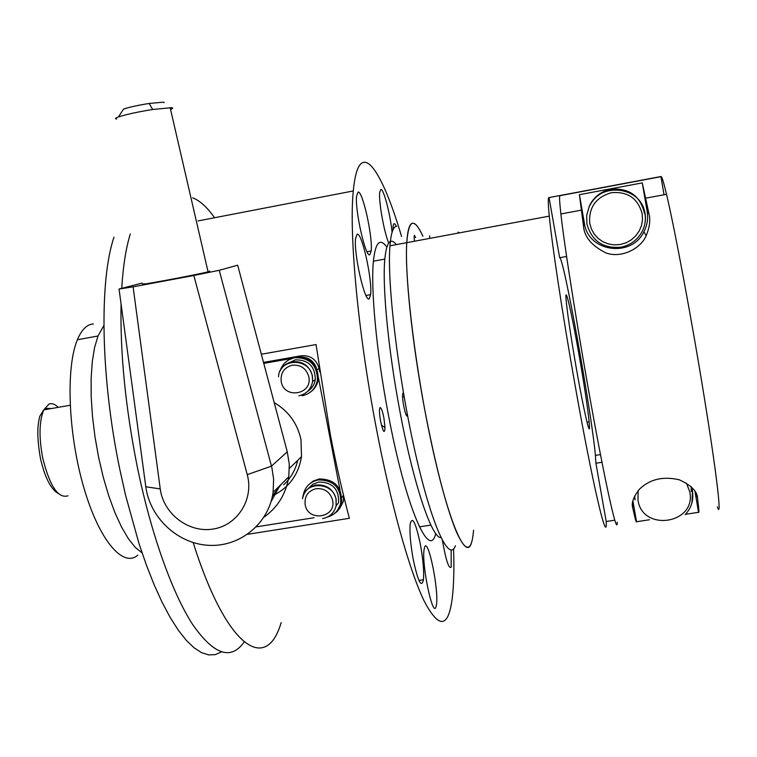 <?xml version="1.0" encoding="UTF-8"?>
<svg xmlns="http://www.w3.org/2000/svg" width="757" height="757" viewBox="0 0 757 757"><rect width="100%" height="100%" fill="white"/><g stroke="black" fill="none" stroke-linecap="round" stroke-linejoin="round"><path stroke-width="1.14" d="M440.924 537.584C431.897 538.52 413.398 483.969 399.819 410.843C388.237 349.658 382.209 286.174 384.811 259.093C386.515 242.022 390.357 237.196 396.346 244.606M407.503 415.186L407.257 415.801C405.922 418.28 401.958 400.008 402.639 394.473L403.008 393.091M369.255 298.741C364.969 303.33 353.614 253.746 355.563 238.54L357.115 234.254C361.789 231.557 372.529 279.929 370.608 294.634L369.255 298.741M420.419 544.548C423.106 559.574 424.119 571.298 423.447 579.73C421.422 588.454 418.015 581.66 413.218 559.357C410.521 544.236 409.499 532.502 410.152 524.156C412.281 515.47 415.697 522.264 420.419 544.548M393.006 229.806L393.11 226.343C393.536 222.785 394.596 222.785 396.271 226.324M261.335 354.238L316.057 344.558L330.289 434.367C336.108 464.561 342.476 492.542 349.403 518.299L247.596 534.3M193.792 542.76L193.215 542.589M281.14 622.642C266.473 673.049 226.835 649.232 193.177 542.58C226.835 649.232 266.473 673.049 281.14 622.642C266.483 672.992 226.911 649.298 193.262 542.845M453.585 548.91C454.238 568.583 453.812 584.773 452.336 597.491C448.541 628.215 439.164 629.417 424.194 601.096C409.546 570.91 390.735 504.361 376.03 426.74C357.815 331.443 348.92 232.872 353.301 190.953C358.449 135.257 380.837 166.143 401.551 236.458M383.875 417.741L385.029 427.601C384.594 434.272 383.127 432.219 380.639 421.45C379.437 414.571 379.181 410.029 379.872 407.843C380.97 406.869 382.304 410.171 383.875 417.741M435.729 533.486C429.342 561.287 405.288 505.875 388.048 412.953C376.352 351.456 370.533 287.613 373.485 260.323C375.567 242.126 380.014 237.698 386.836 247.047M435.966 606.944C432.786 618.024 421.715 565.536 424.005 549.961L424.696 546.933C428.225 537.678 438.767 589.06 436.524 604.285L435.966 606.944M369.842 254.712C365.716 258.298 354.768 210.096 356.594 195.978L358.089 192.098C362.584 190.291 372.955 237.291 371.167 250.964L369.842 254.712M451.134 550.046L451.21 567.125C448.901 569.33 445.977 560.473 442.419 540.545M388.738 242.893C384.253 233.232 378.519 201.239 379.692 192.363L380.828 189.439C383.61 188.37 390.413 214.562 392.069 232.361M192.685 197.88C199.772 200.491 207.068 207.106 214.572 217.732M114.014 237.14C99.214 280.014 100.539 377.128 119.824 469.463L125.548 495.182L138.938 543.346L146.385 565.082L154.182 584.868L162.187 602.449L170.306 617.655L178.406 630.344L186.383 640.422L194.142 647.869L201.589 652.676L208.658 654.909L215.272 654.625L221.375 651.938M317.249 369.69L319.075 368.385C316.379 359.31 310.389 355.109 301.087 355.79L299.403 356.859M301.239 356.992C308.43 357.295 313.455 360.805 316.294 367.542M340.035 490.082L318.451 377.771M319.075 368.385L319.747 371.914M343.186 493.961L343.46 495.39L341.871 497.396M263.767 363.379L292.003 358.421M256.33 526.844L314.032 517.731M341.795 500.226L341.454 503.944L339.884 508.061L337.177 511.505L334.348 513.577M339.656 508.458L343.385 501.456L343.46 495.39M263.502 362.404L301.087 355.79M302.128 395.788C310.625 393.848 315.726 388.559 317.448 379.929C317.174 364.94 309.613 357.531 294.766 357.711C287.338 359.329 282.437 363.767 280.062 371.015M310.815 391.814C314.969 388.672 317.467 384.499 318.3 379.285C318.035 364.335 310.493 356.954 295.684 357.134L288.644 359.944M327.44 517.059C334.443 514.959 338.852 510.369 340.688 503.291C341.275 487.915 333.846 480.118 318.394 479.91C309.963 481.755 304.901 486.883 303.197 495.305L303.074 496.337M337.679 510.048L341.464 502.288C342.06 486.959 334.651 479.19 319.236 478.973L313.199 481.064L308.288 485.076M307.512 391.473C311.875 388.682 314.467 384.698 315.309 379.512C315.035 366.246 308.326 359.698 295.183 359.868L286.912 363.918M322.633 518.583C329.749 517.116 334.244 512.877 336.099 505.865L338.587 502.705C339.07 489.107 332.474 482.209 318.801 482.029L312.764 484.281L308.108 488.672M396.649 226.248L396.081 226.352C392.978 227.28 390.934 233.752 389.959 245.798C386.893 281.651 397.775 374.488 414.628 449.809C431.433 525.367 449.128 563.34 455.43 545.731M412.205 223.324C415.101 222.624 418.659 226.93 422.879 236.222C414.041 217.013 408.666 219.161 406.764 242.666C407.521 230.648 409.338 224.195 412.205 223.324M414.429 241.237L414.107 236.345M471.356 543.308C465.725 560.842 448.825 522.671 432.256 446.923C415.65 371.413 404.37 278.453 406.764 242.666C404.777 272.123 411.931 341.53 424.516 408.6C435.417 465.423 446.015 506.452 456.32 531.679C465.99 552.875 471.734 552.411 473.551 530.279M414.42 235.276L415.65 237.575M429.588 235.758L429.806 238.37M93.385 323.93L90.518 324.45C85.342 326.078 80.971 331.178 77.394 339.751C65.745 367.192 68.092 433.411 83.592 486.779C98.968 540.347 123.079 568.233 137.831 555.136M103.879 325.519L97.994 335.994L94.616 347.406L92.297 361.553L91.133 378.084L91.19 396.517L92.477 416.293L94.975 436.78L98.609 457.313L103.255 477.222L108.762 495.863L114.932 512.659L121.574 527.109L128.453 538.804L135.371 547.481L142.108 552.96M272.861 495.636C288.966 487.707 298.513 474.734 301.504 456.689L300.993 439.666C297.463 423.437 288.531 411.079 274.195 402.601M271.034 501.721L279.958 485.53M116.729 119C114.61 118.783 115.206 118.092 118.489 116.919C126.334 114.392 137.736 111.913 152.696 109.481L171.688 107.674C173.287 107.901 172.908 108.478 170.543 109.405M209.736 271.11L208.071 271.858C193.641 275.397 130.81 287.035 144.18 283.695M164.165 102.649L163.446 102.167L149.148 103.463C137.954 105.27 129.409 107.134 123.514 109.074L118.489 116.919M283.657 484.792C290.783 478.14 295.476 469.993 297.719 460.341M281.311 484.196L272.463 496.024M219.237 270.296L193.83 275.491L247.255 474.658C254.078 499.279 237.424 525.453 213.001 529.067C188.673 533.127 163.389 513.833 160.247 488.908L133.09 286.846L119.048 289.032L145.808 486.77C149.914 517.968 177.876 543.942 208.979 545.343C240.073 547.027 268.782 523.57 273.097 492.315L273.618 479.19L271.952 467.958L219.237 270.296L237.67 265.187L287.272 451.815L271.489 466.123L247.255 474.658M133.09 286.846L193.83 275.491M263.928 517.23C277.724 507.379 286.004 493.905 288.777 476.806L289.288 464.287L287.272 451.815M142.013 283.099L119.048 289.032M614.731 520.191L606.206 521.497C607.426 547.037 592.532 484.272 574.752 383.383C562.64 315.092 552.08 245.136 549.289 216.124C548.049 203.406 547.964 197.217 549.043 197.577L660.937 176.523L664.031 194.757M589.495 426.787L589.145 421.791C587.546 406.651 584.13 384.092 578.897 354.096C571.346 310.919 564.088 280.166 566.321 302.147C567.892 316.975 571.327 339.609 576.635 370.05C583.581 409.565 589.883 436.912 589.495 426.787M459.206 232.901L458.099 232.087L458.203 233.09M606.206 521.497L595.92 463.227L595.399 455.383C591.633 412.376 563.303 255.005 559.66 257.721L549.043 197.577M566.586 256.462L559.66 257.721M595.92 463.227L601.966 462.262M642.267 182.882L648.986 213.796C650.604 220.003 649.648 227.327 646.128 235.777C641.056 248.145 621.923 258.686 606.045 252.97C591.7 245.855 584.177 236.837 583.477 225.889L579.417 194.691L642.267 182.882L647.188 211.686C648.314 218.707 647.226 225.406 643.914 231.774C631.376 258.203 587.962 251.844 584.404 223.287L579.417 194.691M649.459 519.766L636.533 521.734C636.268 522.964 635.028 518.46 632.814 508.221C631.13 503.178 633.382 496.791 639.561 489.05C650.026 479.096 663.312 476.03 679.398 479.843C691.387 485.436 697.434 491.577 697.557 498.276C698.891 508.723 699.222 513.397 698.541 512.309L685.501 514.287M694.945 491.255L698.541 512.309M636.533 521.734L632.899 500.926M645.797 198.154L666.52 194.294C663.955 183.459 662.214 177.573 661.306 176.608L559.811 195.713C559.3 196.924 559.66 203.008 560.88 213.966C564.713 248.75 579.379 340.782 593.516 417.646C607.672 494.728 617.466 536.458 617.201 522.15M666.52 194.294C674.714 228.652 692.021 321.375 704.616 399.441C717.267 477.714 722.008 520.693 717.333 506.897M130.289 233.989C125.974 247.946 123.117 266.067 121.726 288.341M121.073 303.992C120.098 353.254 125.482 407.436 137.225 466.539C151.059 534.139 172.274 593.128 192.656 624.506C213.843 654.824 231.008 660.662 244.142 642.012M644.481 213.313C640.233 195.798 629.001 187.783 610.814 189.259C600.793 191.455 593.602 197.161 589.249 206.368L586.675 215.404L586.893 223.883C591.643 240.896 602.96 248.675 620.835 247.208C630.278 245.259 637.356 240.083 642.068 231.67C645.087 225.785 646.081 219.615 645.049 213.143C640.271 195.987 628.887 188.19 610.908 189.761C600.698 191.994 593.374 197.804 588.937 207.181C598.815 181.425 641.236 185.881 644.907 213.209C646.033 219.662 645.087 225.813 642.068 231.67M691.245 491.672L691.198 486.723M298.864 395.797C306.49 394.056 311.061 389.306 312.584 381.547L312.423 375.851C309.405 365.669 302.686 360.957 292.268 361.714C287.225 362.707 283.373 365.404 280.724 369.795M308.799 376.778C312.906 394.643 284.017 399.582 281.216 381.566C280.402 372.964 284.093 367.505 292.278 365.196C300.822 364.581 306.32 368.441 308.799 376.778M336.155 499.137C333.175 489.088 326.494 484.376 316.133 485C308.61 486.637 304.077 491.208 302.535 498.721C304.106 481.036 333.042 481.405 336.042 499.242L336.099 505.865L336.155 499.137M332.597 500.245C336.647 517.854 307.891 522.368 305.147 504.626C304.352 496.166 308.023 490.839 316.18 488.662C324.677 488.161 330.147 492.022 332.597 500.245M67.979 495.797C58.232 498.797 49.839 486.306 42.78 458.316C38.815 437.328 39.146 421.185 43.783 409.878L48.864 404.153C51.779 402.97 54.901 404.039 58.223 407.351M51.239 408.572L46.168 408.345L44.029 409.84M160.247 488.908L145.808 486.77M647.188 211.686L648.986 213.796M584.404 223.287L583.477 225.889M696.402 494.047L697.557 498.276M632.814 508.221L632.483 503.992M642.182 213.777L642.513 219.672L641.501 225.52L639.211 231.008L635.748 235.862L631.3 239.855L626.086 242.779L620.362 244.483L614.429 244.899L608.571 243.991L603.083 241.824L598.248 238.493L594.283 234.178L591.406 229.078L589.75 223.457C588.586 207.503 595.806 197.255 611.419 192.694C627.619 191.284 637.877 198.306 642.182 213.777M691.917 502.922L692.541 490.971L691.586 487.101M686.438 483.098L689.797 491.974C696.478 524.052 642.229 532.199 637.962 499.97L638.132 490.64M634.65 495.958L635.047 499.847M407.37 414.495L406.074 414.713M384.811 259.093L373.4 261.203M423.447 579.73L418.933 580.401M381.405 425.027L385.029 427.601M371.167 250.964L367.013 251.74M430.894 525.084L419.416 526.863M379.711 408.316L379.872 407.843M353.301 190.953L198.05 220.921M370.608 294.634L366 295.467M343.385 501.456L341.454 503.944M318.3 379.285L317.448 379.929M341.464 502.288L340.688 503.291M315.309 379.512L312.584 381.547L312.3 375.917C309.055 357.304 278.973 358.212 278.519 376.825M549.289 216.124L389.959 245.798M77.394 339.751L97.994 335.994M70.146 405.269L43.783 409.878L39.761 416.341C38.957 420.958 35.484 429.56 40.414 458.307M40.462 458.524C44.89 477.516 50.814 489.164 58.223 493.488M404.143 396.819L402.62 397.075M289.401 468.365L301.504 456.689M149.148 103.463L152.696 109.481M170.126 107.589L208.071 271.858M288.777 476.806L273.097 492.315M587.006 422.141L589.145 421.791M595.399 455.383L600.471 454.579M646.128 235.777L643.914 231.774M560.88 213.966L581.234 210.172M691.255 486.77L692.428 491.179C693.809 500.15 691.387 507.966 685.17 514.628"/></g></svg>
